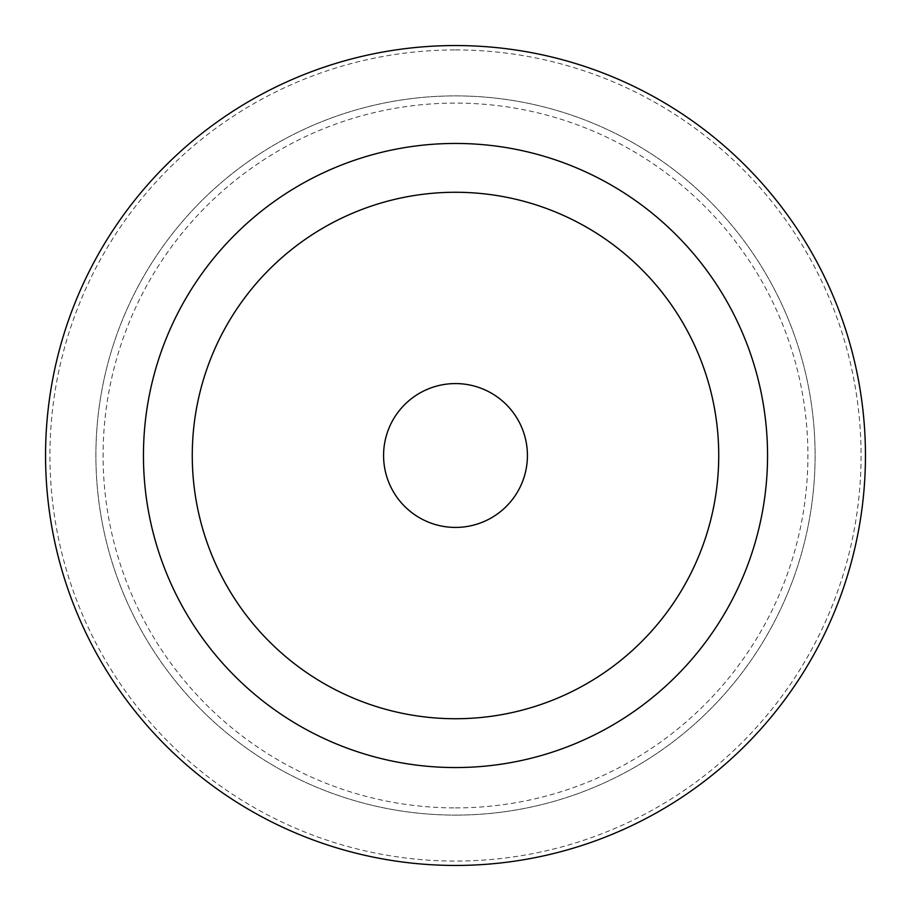 <?xml version="1.0" encoding="UTF-8"?>
<svg xmlns="http://www.w3.org/2000/svg" width="911" height="911" viewBox="0 0 911 911"><rect width="100%" height="100%" fill="white"/><g stroke="black" fill="none" stroke-linecap="round" stroke-linejoin="round"><path stroke-width="0.68" stroke-dasharray="4.55 3.42" d="M455.5 192.267A263.233 263.233 0 0 1 718.733 455.5A263.233 263.233 0 0 1 455.5 718.733A263.233 263.233 0 0 1 192.267 455.5A263.233 263.233 0 0 1 455.5 192.267M455.5 383.577A71.923 71.923 0 0 1 527.423 455.5A71.923 71.923 0 0 1 455.5 527.423A71.923 71.923 0 0 1 383.577 455.5A71.923 71.923 0 0 1 455.5 383.577M455.5 807.909A352.409 352.409 0 0 0 807.909 455.5A352.409 352.409 0 0 0 455.5 103.091A352.409 352.409 0 0 0 103.091 455.5A352.409 352.409 0 0 0 455.5 807.909M455.5 49.934A405.566 405.566 0 0 1 861.066 455.5A405.566 405.566 0 0 1 455.5 861.066A405.566 405.566 0 0 1 49.934 455.5A405.566 405.566 0 0 1 455.5 49.934M455.5 815.106A359.606 359.606 0 0 0 815.106 455.5A359.606 359.606 0 0 0 455.5 95.894A359.606 359.606 0 0 0 95.894 455.5A359.606 359.606 0 0 0 455.5 815.106A359.606 359.606 0 0 1 95.894 455.5A359.606 359.606 0 0 1 455.5 95.894A359.606 359.606 0 0 1 815.106 455.5A359.606 359.606 0 0 1 455.5 815.106"/><path stroke-width="1.37" d="M455.5 143.448A312.052 312.052 0 0 1 767.552 455.5A312.052 312.052 0 0 1 455.5 767.552A312.052 312.052 0 0 1 143.448 455.5A312.052 312.052 0 0 1 455.5 143.448M455.5 865.45A409.95 409.95 0 0 0 865.45 455.5A409.95 409.95 0 0 0 455.5 45.55A409.95 409.95 0 0 0 45.55 455.5A409.95 409.95 0 0 0 455.5 865.45M455.5 718.733A263.233 263.233 0 0 0 718.733 455.5A263.233 263.233 0 0 0 455.5 192.267A263.233 263.233 0 0 0 192.267 455.5A263.233 263.233 0 0 0 455.5 718.733M455.5 527.423A71.923 71.923 0 0 0 527.423 455.5A71.923 71.923 0 0 0 455.5 383.577A71.923 71.923 0 0 0 383.577 455.5A71.923 71.923 0 0 0 455.5 527.423"/></g></svg>
